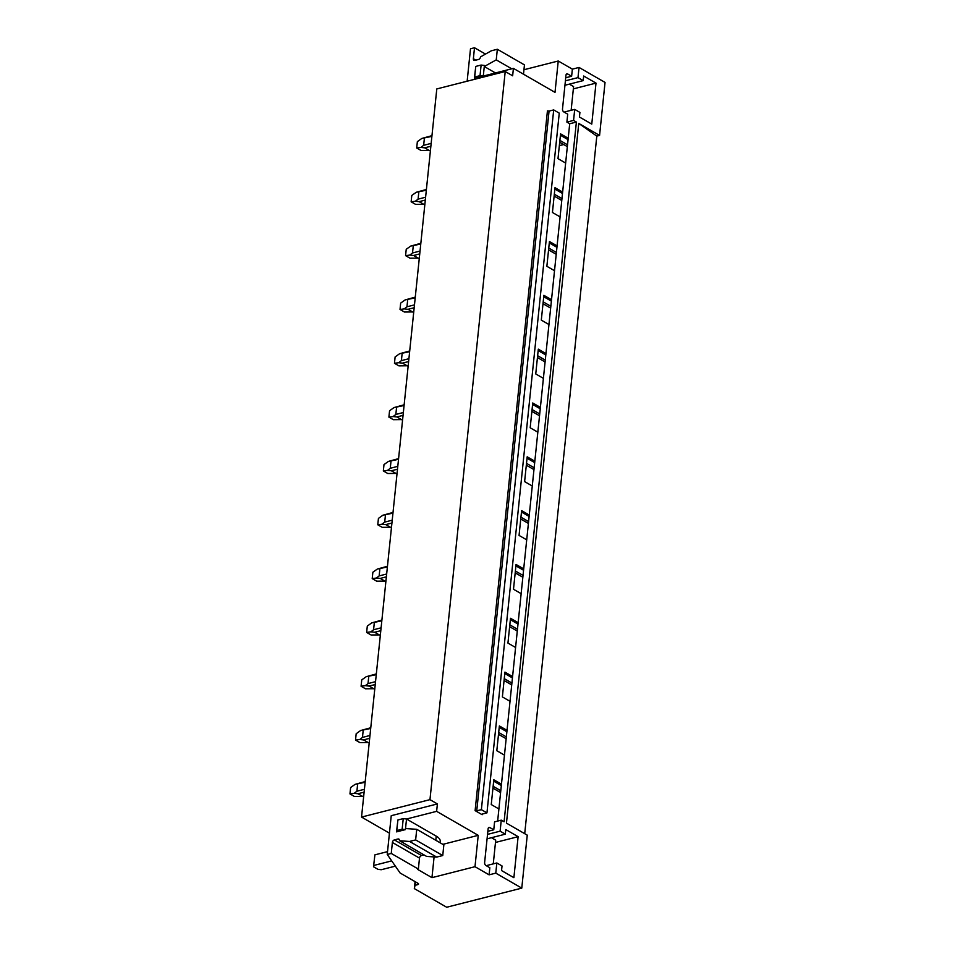 <?xml version="1.0" encoding="UTF-8"?>
<svg xmlns="http://www.w3.org/2000/svg" width="955" height="955" viewBox="0 0 955 955"><rect width="100%" height="100%" fill="white"/><g stroke="black" fill="none" stroke-linecap="round" stroke-linejoin="round"><path stroke-width="1.43" d="M524.713 833.679L596.803 136.111L578.766 123.422L599.573 135.407L605.04 82.428L579.04 67.435L577.99 77.618L583.195 80.614L583.672 76.006L596.004 83.109L591.766 124.114L579.434 117.011L579.912 112.404L574.707 109.395L573.573 120.414L576.39 122.049L569.705 123.744L566.888 122.121L567.712 114.17L563.772 111.902A2.328 1.433 -104.3 0 1 562.507 108.93L565.981 75.23A2.328 1.433 -104.3 0 1 566.9 73.833A2.328 1.433 -104.3 0 1 567.688 73.977L571.627 76.245L572.367 69.142L558.245 61.001L555.01 92.372L513.408 68.378L512.644 75.803L505.219 71.518L429.965 799.645L437.402 803.931L391.24 815.689L387.241 854.462L400.133 873.013L418.039 883.339A2.328 0.943 -174.1 0 1 418.577 884.032A2.328 0.943 -174.1 0 1 417.741 884.64L415.067 885.321L415.437 881.835M434.095 856.91L431.958 877.657L474.993 866.698L489.103 874.84L495.788 873.133L521.776 888.126L527.256 835.148L506.46 823.15L578.766 123.422M495.788 873.133L496.839 862.962L502.032 865.958L501.554 870.566L513.886 877.681L518.123 836.676L505.792 829.561L505.314 834.169L500.122 831.172L501.256 820.154L504.085 821.778L576.39 122.049M497.651 821.073L569.705 123.744M482.323 814.054L482.168 814.711L475.113 810.64L476.748 810.843L549.053 111.102L553.697 109.921L559.26 113.132L486.955 812.872L482.323 814.054M486.955 812.872L481.38 809.661L553.697 109.921M481.38 809.661L476.748 810.843M475.113 810.64L547.43 110.899L549.053 111.102M565.647 163.054L557.995 158.649L560.561 133.855L568.213 138.26M474.993 866.698L478.228 835.339L436.626 811.344L437.402 803.931M489.103 874.84L489.831 867.737L485.892 865.469A2.328 1.433 -104.3 0 1 484.627 862.496L488.112 828.797A2.328 1.433 -104.3 0 1 489.02 827.4A2.328 1.433 -104.3 0 1 489.82 827.531L493.759 829.8L494.571 821.861L501.256 820.154M498.904 808.969L491.252 804.552L493.807 779.769L501.459 784.174M504.467 755.142L496.815 750.726L499.37 725.943L507.021 730.348M510.018 701.316L502.378 696.911L504.932 672.117L512.584 676.522M515.581 647.49L507.941 643.085L510.495 618.291L518.147 622.696M521.144 593.664L513.492 589.259L516.058 564.465L523.71 568.87M526.706 539.838L519.054 535.433L521.621 510.639L529.273 515.043M532.269 486.011L524.617 481.607L527.184 456.812L534.836 461.217M537.832 432.185L530.18 427.78L532.747 402.986L540.399 407.391M543.395 378.359L535.743 373.954L538.31 349.16L545.962 353.565M548.958 324.533L541.306 320.128L543.873 295.334L551.524 299.739M554.521 270.707L546.869 266.302L549.435 241.508L557.087 245.913M560.084 216.881L552.432 212.476L554.998 187.681L562.65 192.086M389.437 833.154L361.539 817.074L436.793 88.934L505.219 71.518M361.539 817.074L429.965 799.645M521.776 888.126L446.677 907.25L414.327 888.604L415.055 881.608M500.599 792.554L492.947 788.15M500.79 790.716L493.138 786.311M501.315 785.571L493.663 781.166M506.162 738.728L498.51 734.323M506.353 736.89L498.701 732.485M506.878 731.745L499.226 727.34M511.725 684.902L504.073 680.497M511.904 683.064L504.264 678.659M512.441 677.919L504.789 673.514M517.288 631.076L509.636 626.671M517.467 629.238L509.827 624.833M518.004 624.092L510.352 619.688M522.839 577.25L515.199 572.845M523.03 575.411L515.378 571.006M523.567 570.266L515.915 565.861M528.402 523.424L520.762 519.019M528.593 521.585L520.941 517.18M529.13 516.44L521.478 512.035M533.964 469.597L526.312 465.192M534.155 467.759L526.503 463.354M534.693 462.614L527.041 458.209M539.527 415.771L531.875 411.366M539.718 413.933L532.066 409.528M540.255 408.788L532.604 404.383M545.09 361.945L537.438 357.54M545.281 360.107L537.629 355.702M545.818 354.962L538.166 350.557M550.653 308.119L543.001 303.714M550.844 306.28L543.192 301.876M551.381 301.135L543.729 296.73M556.216 254.293L548.564 249.888M556.407 252.454L548.755 248.049M556.944 247.309L549.292 242.904M561.779 200.466L554.127 196.062M561.97 198.628L554.318 194.223M562.507 193.483L554.855 189.078M599.573 135.407L596.803 136.111M563.701 144.539L559.344 145.649M567.342 146.64L559.69 142.235M567.533 144.802L559.881 140.397M568.07 139.657L560.418 135.252M423.984 854.904L421.489 855.537L394.379 839.899L397.949 838.991A2.328 1.576 -60 0 1 398.892 839.099A2.328 1.576 -60 0 1 399.512 840.663L426.61 856.42L436.686 857.089L442.75 855.537L443.848 844.924L416.738 829.298L405.529 828.558L405.421 829.609L396.516 831.877L397.901 819.975L403.249 818.614L406.52 819.02L436.626 811.344M421.489 855.537A2.328 1.576 -60 0 0 419.496 858.115L392.386 842.477L391.252 853.448L387.241 854.462M431.958 877.657L417.466 869.301L418.362 869.074L419.496 858.115M418.362 869.074L391.252 853.448M394.379 839.899A2.328 1.576 -60 0 0 392.386 842.477M436.686 857.089L409.576 841.451L415.64 839.911L416.738 829.298M399.5 840.782L409.576 841.451M442.75 855.537L415.64 839.911M415.067 885.321L414.327 888.604M442.834 844.351L478.228 835.339M486.238 865.66L496.839 862.962M495.478 842.441L518.123 836.676M487.074 838.824L505.314 834.169M487.539 834.384L500.122 831.172M487.85 831.304L493.759 829.8M513.408 68.378L474.384 78.322L474.683 77.009L480.031 75.648L483.29 76.054L484.388 65.453L484.281 66.516L495.454 72.95M523.495 74.192L524.45 64.892L497.34 49.266L491.288 50.806L480.508 56.906A2.328 1.576 120 0 1 478.503 59.473L474.933 60.38A2.328 1.576 120 0 1 473.99 60.284A2.328 1.576 120 0 1 473.37 58.721L474.504 47.75L470.493 48.777L467.15 81.211M511.737 68.808L496.242 59.879L484.281 66.516M485.438 54.053L474.504 47.75M496.242 59.879L497.34 49.266M566.888 122.121L573.573 120.414M523.949 69.739L558.245 61.001M572.367 69.142L579.04 67.435M565.408 80.817L577.99 77.618M564.954 85.258L583.195 80.614M565.73 77.749L571.627 76.245M573.358 88.875L596.004 83.109M564.107 112.093L574.707 109.395M440.1 842.776L440.243 841.355A17.477 7.079 -174.1 0 0 436.232 836.15L435.802 840.293M396.516 831.877L396.803 830.575L402.151 829.215L405.421 829.609L406.52 819.02L436.232 836.15M402.151 829.215L403.249 818.614M396.803 830.575L397.901 819.975M395.358 866.137L381.236 869.73L377.965 869.325L373.512 866.758L374.897 854.856L387.527 851.633M373.811 865.445L391.705 860.885M373.512 866.758L374.897 854.856M480.031 75.648L481.117 65.047L484.388 65.453M474.683 77.009L475.769 66.408L481.117 65.047M474.384 78.322L475.769 66.408M493.269 863.869L495.717 840.161L491.455 837.702M571.138 110.303L573.585 86.595L569.335 84.136M365.216 781.572L355.093 784.353L365.132 782.288M364.416 789.308L356.907 791.217L357.624 784.198M356.907 791.217L354.162 793.342L349.96 793.903L350.616 787.541L355.093 784.353M349.96 793.903L354.412 796.47L363.688 796.375M354.162 793.342L357.97 793.724L364.118 792.161M357.97 793.724L362.9 796.566M370.779 727.746L360.644 730.527L370.695 728.462M369.979 735.481L362.47 737.403L363.187 730.372M362.47 737.403L359.725 739.516L355.523 740.077L356.179 733.715L360.644 730.527M355.523 740.077L359.975 742.644L369.239 742.548M359.725 739.516L363.533 739.898L369.681 738.334M363.533 739.898L368.463 742.739M376.342 673.92L366.207 676.701L376.258 674.636M375.542 681.655L368.021 683.577L368.749 676.546M368.021 683.577L365.288 685.69L361.086 686.251L361.742 679.888L366.207 676.701M361.086 686.251L365.538 688.818L374.802 688.722M365.288 685.69L369.096 686.072L375.243 684.508M369.096 686.072L374.026 688.913M381.905 620.093L371.77 622.875L381.821 620.81M381.105 627.829L373.584 629.751L374.312 622.72M373.584 629.751L370.85 631.864L366.648 632.425L367.305 626.062L371.77 622.875M366.648 632.425L371.101 634.991L380.365 634.896M370.85 631.864L374.658 632.246L380.806 630.682M374.658 632.246L379.577 635.087M387.467 566.267L377.332 569.049L387.384 566.984M386.656 574.003L379.147 575.925L379.875 568.894M379.147 575.925L376.413 578.038L372.211 578.599L372.868 572.236L377.332 569.049M372.211 578.599L376.664 581.165L385.927 581.07M376.413 578.038L380.221 578.42L386.369 576.856M380.221 578.42L385.14 581.261M393.018 512.441L382.895 515.223L392.947 513.157M392.219 520.177L384.71 522.099L385.438 515.067M384.71 522.099L381.964 524.211L377.774 524.773L378.431 518.41L382.895 515.223M377.774 524.773L382.227 527.339L391.49 527.244M381.964 524.211L385.784 524.593L391.932 523.03M385.784 524.593L390.702 527.435M398.581 458.615L388.458 461.396L398.51 459.331M397.781 466.35L390.273 468.272L391.001 461.241M390.273 468.272L387.527 470.385L383.337 470.946L383.994 464.584L388.458 461.396M383.337 470.946L387.79 473.513L397.053 473.417M387.527 470.385L391.347 470.767L397.495 469.203M391.347 470.767L396.265 473.608M404.144 404.789L394.021 407.57L404.072 405.505M403.344 412.524L395.836 414.446L396.564 407.415M395.836 414.446L393.09 416.559L388.9 417.12L389.556 410.757L394.021 407.57M388.9 417.12L393.353 419.687L402.616 419.591M393.09 416.559L396.91 416.941L403.058 415.377M396.91 416.941L401.828 419.782M409.707 350.963L399.584 353.744L409.635 351.679M408.907 358.71L401.398 360.62L402.127 353.589M401.398 360.62L398.653 362.733L394.463 363.294L395.119 356.931L399.584 353.744M394.463 363.294L398.915 365.861L408.179 365.765M398.653 362.733L402.473 363.115L408.621 361.551M402.473 363.115L407.391 365.956M415.27 297.136L405.147 299.918L415.198 297.853M414.47 304.884L406.961 306.794L407.69 299.763M406.961 306.794L404.216 308.907L400.014 309.468L400.67 303.105L405.147 299.918M400.014 309.468L404.478 312.034L413.742 311.939M404.216 308.907L408.024 309.301L414.183 307.725M408.024 309.301L412.954 312.142M420.833 243.31L410.71 246.092L420.761 244.026M420.033 251.058L412.524 252.968L413.252 245.936M412.524 252.968L409.779 255.081L405.577 255.642L406.233 249.279L410.71 246.092M405.577 255.642L410.041 258.208L419.305 258.113M409.779 255.081L413.587 255.474L419.746 253.899M413.587 255.474L418.517 258.316M426.396 189.484L416.273 192.265L426.324 190.2M425.596 197.231L418.087 199.141L418.815 192.11M418.087 199.141L415.341 201.254L411.139 201.815L411.796 195.453L416.273 192.265M411.139 201.815L415.604 204.382L424.868 204.286M415.341 201.254L419.15 201.648L425.297 200.073M419.15 201.648L424.08 204.489M431.958 135.658L421.835 138.439L431.887 136.374M431.159 143.405L423.65 145.315L424.378 138.284M423.65 145.315L420.904 147.44L416.702 147.989L417.359 141.627L421.835 138.439M416.702 147.989L421.167 150.556L430.43 150.46M420.904 147.44L424.712 147.822L430.86 146.246M424.712 147.822L429.643 150.663M482.239 814.078L482.168 814.711M399.453 839.863L397.949 838.991M417.884 883.244L417.741 884.64M488.399 827.901L489.82 827.531M475.853 60.153L473.37 58.721M566.267 74.335L567.688 73.977"/></g></svg>
